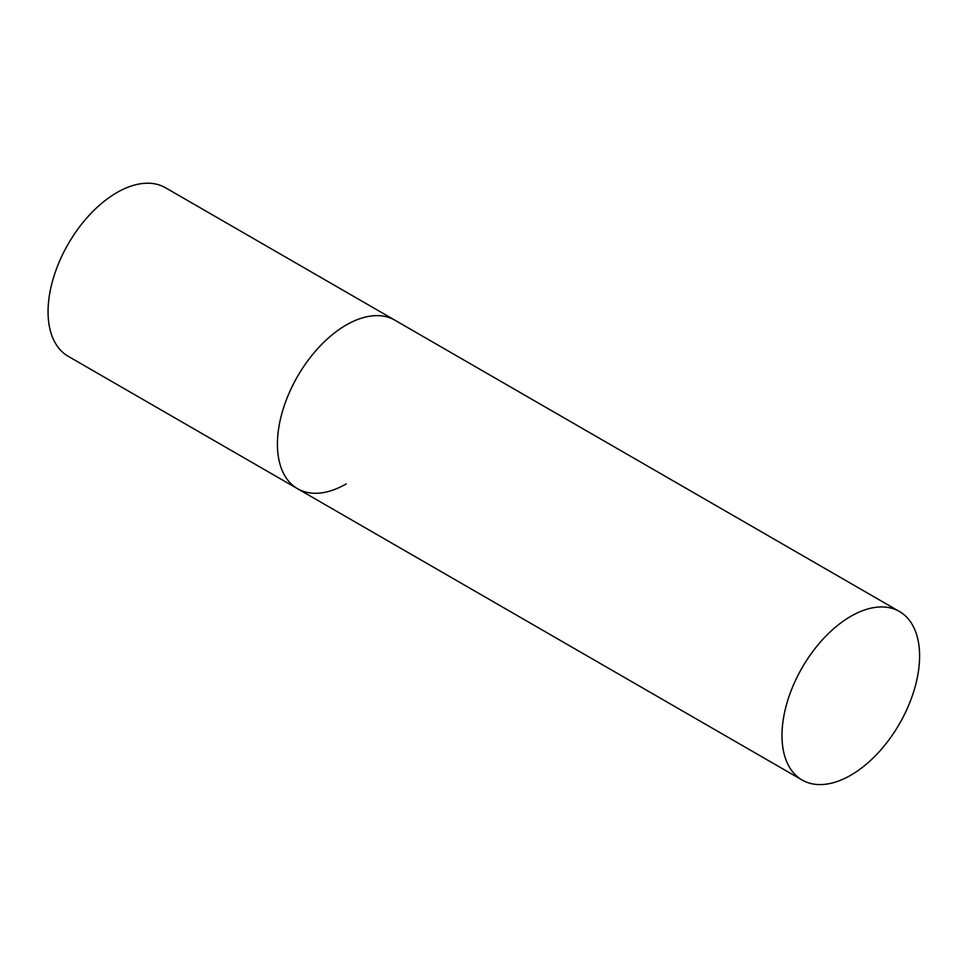 <?xml version="1.0" encoding="UTF-8"?>
<svg xmlns="http://www.w3.org/2000/svg" width="968" height="968" viewBox="0 0 968 968"><rect width="100%" height="100%" fill="white"/><g stroke="black" fill="none" stroke-linecap="round" stroke-linejoin="round"><path stroke-width="1.45" d="M346.229 483.903A97.308 56.18 -60 0 1 297.575 488.731A97.308 56.18 -60 0 1 282.656 410.759A97.308 56.18 -60 0 1 346.229 325.006A97.308 56.18 -60 0 1 394.871 320.19A97.308 56.18 120 0 0 319.888 346.254A97.308 56.18 120 0 0 277.417 444.179A97.308 56.18 120 0 0 297.575 488.731L68.22 356.309A97.308 56.18 -60 0 1 53.3 278.336A97.308 56.18 -60 0 1 116.874 192.596A97.308 56.18 -60 0 1 165.528 187.768L899.441 611.498A97.308 56.18 120 0 0 824.47 637.573A97.308 56.18 120 0 0 781.987 735.486A97.308 56.18 120 0 0 802.145 780.039A97.308 56.18 120 0 0 877.129 753.963A97.308 56.18 120 0 0 919.6 656.038A97.308 56.18 120 0 0 899.441 611.498M297.575 488.731L802.145 780.039"/></g></svg>
